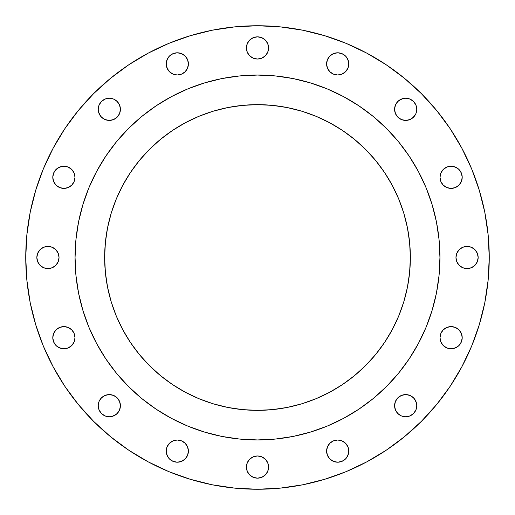 <?xml version="1.0" encoding="UTF-8"?>
<svg xmlns="http://www.w3.org/2000/svg" width="515" height="515" viewBox="0 0 515 515"><rect width="100%" height="100%" fill="white"/><g stroke="black" fill="none" stroke-linecap="round" stroke-linejoin="round"><path stroke-width="0.77" d="M120.413 109.315A11.092 11.092 0 0 1 109.315 120.413A11.092 11.092 0 0 1 98.223 109.315L99.067 113.564L101.474 117.163L105.073 119.57L109.315 120.413L113.564 119.57L117.163 117.163L119.57 113.564L120.413 109.315L119.57 105.073L117.163 101.474L113.564 99.067L109.315 98.223L105.073 99.067L101.474 101.474L99.067 105.073L98.223 109.315A11.092 11.092 0 0 1 109.315 98.223A11.092 11.092 0 0 1 120.413 109.315M188.4 63.892A11.092 11.092 0 0 1 177.302 74.984A11.092 11.092 0 0 1 166.21 63.892L167.053 68.135L169.461 71.733L173.059 74.141L177.302 74.984L181.55 74.141L185.149 71.733L187.557 68.135L188.4 63.892L187.557 59.643L185.149 56.045L181.55 53.644L177.302 52.794L173.059 53.644L169.461 56.045L167.053 59.643L166.21 63.892A11.092 11.092 0 0 1 177.302 52.794A11.092 11.092 0 0 1 188.4 63.892M268.592 47.94A11.092 11.092 0 0 1 257.5 59.032A11.092 11.092 0 0 1 246.408 47.94L247.251 52.182L249.653 55.781L253.251 58.189L257.5 59.032L261.749 58.189L265.347 55.781L267.749 52.182L268.592 47.94L267.749 43.691L265.347 40.093L261.749 37.692L257.5 36.842L253.251 37.692L249.653 40.093L247.251 43.691L246.408 47.94A11.092 11.092 0 0 1 257.5 36.842A11.092 11.092 0 0 1 268.592 47.94M348.79 63.892A11.092 11.092 0 0 1 337.698 74.984A11.092 11.092 0 0 1 326.6 63.892L327.443 68.135L329.851 71.733L333.45 74.141L337.698 74.984L341.941 74.141L345.539 71.733L347.947 68.135L348.79 63.892L347.947 59.643L345.539 56.045L341.941 53.644L337.698 52.794L333.45 53.644L329.851 56.045L327.443 59.643L326.6 63.892A11.092 11.092 0 0 1 337.698 52.794A11.092 11.092 0 0 1 348.79 63.892M416.777 109.315A11.092 11.092 0 0 1 405.685 120.413A11.092 11.092 0 0 1 394.587 109.315L395.43 113.564L397.838 117.163L401.436 119.57L405.685 120.413L409.927 119.57L413.526 117.163L415.933 113.564L416.777 109.315L415.933 105.073L413.526 101.474L409.927 99.067L405.685 98.223L401.436 99.067L397.838 101.474L395.43 105.073L394.587 109.315A11.092 11.092 0 0 1 405.685 98.223A11.092 11.092 0 0 1 416.777 109.315M462.206 177.302A11.092 11.092 0 0 1 451.108 188.4A11.092 11.092 0 0 1 440.016 177.302L440.859 181.55L443.267 185.149L446.865 187.557L451.108 188.4L455.357 187.557L458.955 185.149L461.356 181.55L462.206 177.302L461.356 173.059L458.955 169.461L455.357 167.053L451.108 166.21L446.865 167.053L443.267 169.461L440.859 173.059L440.016 177.302A11.092 11.092 0 0 1 451.108 166.21A11.092 11.092 0 0 1 462.206 177.302M478.158 257.5A11.092 11.092 0 0 1 467.06 268.592A11.092 11.092 0 0 1 455.968 257.5L456.811 261.749L459.219 265.347L462.818 267.749L467.06 268.592L471.309 267.749L474.907 265.347L477.308 261.749L478.158 257.5L477.308 253.251L474.907 249.653L471.309 247.251L467.06 246.408L462.818 247.251L459.219 249.653L456.811 253.251L455.968 257.5A11.092 11.092 0 0 1 467.06 246.408A11.092 11.092 0 0 1 478.158 257.5M462.206 337.698A11.092 11.092 0 0 1 451.108 348.79A11.092 11.092 0 0 1 440.016 337.698L440.859 341.941L443.267 345.539L446.865 347.947L451.108 348.79L455.357 347.947L458.955 345.539L461.356 341.941L462.206 337.698L461.356 333.45L458.955 329.851L455.357 327.443L451.108 326.6L446.865 327.443L443.267 329.851L440.859 333.45L440.016 337.698A11.092 11.092 0 0 1 451.108 326.6A11.092 11.092 0 0 1 462.206 337.698M416.777 405.685A11.092 11.092 0 0 1 405.685 416.777A11.092 11.092 0 0 1 394.587 405.685L395.43 409.927L397.838 413.526L401.436 415.933L405.685 416.777L409.927 415.933L413.526 413.526L415.933 409.927L416.777 405.685L415.933 401.436L413.526 397.838L409.927 395.43L405.685 394.587L401.436 395.43L397.838 397.838L395.43 401.436L394.587 405.685A11.092 11.092 0 0 1 405.685 394.587A11.092 11.092 0 0 1 416.777 405.685M348.79 451.108A11.092 11.092 0 0 1 337.698 462.206A11.092 11.092 0 0 1 326.6 451.108L327.443 455.357L329.851 458.955L333.45 461.356L337.698 462.206L341.941 461.356L345.539 458.955L347.947 455.357L348.79 451.108L347.947 446.865L345.539 443.267L341.941 440.859L337.698 440.016L333.45 440.859L329.851 443.267L327.443 446.865L326.6 451.108A11.092 11.092 0 0 1 337.698 440.016A11.092 11.092 0 0 1 348.79 451.108M268.592 467.06A11.092 11.092 0 0 1 257.5 478.158A11.092 11.092 0 0 1 246.408 467.06L247.251 471.309L249.653 474.907L253.251 477.308L257.5 478.158L261.749 477.308L265.347 474.907L267.749 471.309L268.592 467.06L267.749 462.818L265.347 459.219L261.749 456.811L257.5 455.968L253.251 456.811L249.653 459.219L247.251 462.818L246.408 467.06A11.092 11.092 0 0 1 257.5 455.968A11.092 11.092 0 0 1 268.592 467.06M188.4 451.108A11.092 11.092 0 0 1 177.302 462.206A11.092 11.092 0 0 1 166.21 451.108L167.053 455.357L169.461 458.955L173.059 461.356L177.302 462.206L181.55 461.356L185.149 458.955L187.557 455.357L188.4 451.108L187.557 446.865L185.149 443.267L181.55 440.859L177.302 440.016L173.059 440.859L169.461 443.267L167.053 446.865L166.21 451.108A11.092 11.092 0 0 1 177.302 440.016A11.092 11.092 0 0 1 188.4 451.108M120.413 405.685A11.092 11.092 0 0 1 109.315 416.777A11.092 11.092 0 0 1 98.223 405.685L99.067 409.927L101.474 413.526L105.073 415.933L109.315 416.777L113.564 415.933L117.163 413.526L119.57 409.927L120.413 405.685L119.57 401.436L117.163 397.838L113.564 395.43L109.315 394.587L105.073 395.43L101.474 397.838L99.067 401.436L98.223 405.685A11.092 11.092 0 0 1 109.315 394.587A11.092 11.092 0 0 1 120.413 405.685M74.984 337.698A11.092 11.092 0 0 1 63.892 348.79A11.092 11.092 0 0 1 52.794 337.698L53.644 341.941L56.045 345.539L59.643 347.947L63.892 348.79L68.135 347.947L71.733 345.539L74.141 341.941L74.984 337.698L74.141 333.45L71.733 329.851L68.135 327.443L63.892 326.6L59.643 327.443L56.045 329.851L53.644 333.45L52.794 337.698A11.092 11.092 0 0 1 63.892 326.6A11.092 11.092 0 0 1 74.984 337.698M74.984 177.302A11.092 11.092 0 0 1 63.892 188.4A11.092 11.092 0 0 1 52.794 177.302L53.644 181.55L56.045 185.149L59.643 187.557L63.892 188.4L68.135 187.557L71.733 185.149L74.141 181.55L74.984 177.302L74.141 173.059L71.733 169.461L68.135 167.053L63.892 166.21L59.643 167.053L56.045 169.461L53.644 173.059L52.794 177.302A11.092 11.092 0 0 1 63.892 166.21A11.092 11.092 0 0 1 74.984 177.302M59.032 257.5A11.092 11.092 0 0 1 47.94 268.592A11.092 11.092 0 0 1 36.842 257.5L37.692 261.749L40.093 265.347L43.691 267.749L47.94 268.592L52.182 267.749L55.781 265.347L58.189 261.749L59.032 257.5L58.189 253.251L55.781 249.653L52.182 247.251L47.94 246.408L43.691 247.251L40.093 249.653L37.692 253.251L36.842 257.5A11.092 11.092 0 0 1 47.94 246.408A11.092 11.092 0 0 1 59.032 257.5L58.189 253.251M25.75 257.5A231.75 231.75 0 0 1 257.5 25.75A231.75 231.75 0 0 1 489.25 257.5L488.136 280.218L484.795 302.711L479.272 324.772L471.611 346.189L461.884 366.744L450.194 386.256L436.643 404.52L421.373 421.373L404.52 436.643L386.256 450.194L366.744 461.884L346.189 471.611L324.772 479.272L302.711 484.795L280.218 488.136L257.5 489.25L234.782 488.136L212.289 484.795L190.228 479.272L168.811 471.611L148.256 461.884L128.744 450.194L110.48 436.643L93.627 421.373L78.357 404.52L64.806 386.256L53.116 366.744L43.389 346.189L35.728 324.772L30.205 302.711L26.864 280.218L25.75 257.5L26.864 234.782L30.205 212.289L35.728 190.228L43.389 168.811L53.116 148.256L64.806 128.744L78.357 110.48L93.627 93.627L110.48 78.357L128.744 64.806L148.256 53.116L168.811 43.389L190.228 35.728L212.289 30.205L234.782 26.864L257.5 25.75L280.218 26.864L302.711 30.205L324.772 35.728L346.189 43.389L366.744 53.116L386.256 64.806L404.52 78.357L421.373 93.627L436.643 110.48L450.194 128.744L461.884 148.256L471.611 168.811L479.272 190.228L484.795 212.289L488.136 234.782L489.25 257.5A231.75 231.75 0 0 1 257.5 489.25A231.75 231.75 0 0 1 25.75 257.5M75.061 257.384A182.439 182.439 0 0 0 75.061 257.5A182.439 182.439 0 0 1 257.5 75.061A182.439 182.439 0 0 1 439.939 257.5A182.439 182.439 0 0 0 439.939 257.384M343.537 96.62A182.439 182.439 0 0 0 343.505 96.601L358.858 105.807L373.24 116.474L386.507 128.493L398.526 141.76L409.193 156.142L418.399 171.495A182.439 182.439 0 0 0 418.38 171.463M409.264 156.245A182.439 182.439 0 0 0 358.755 105.736M96.62 171.463A182.439 182.439 0 0 0 96.601 171.495L105.807 156.142L116.474 141.76L128.493 128.493L141.76 116.474L156.142 105.807L171.495 96.601A182.439 182.439 0 0 0 171.463 96.62M156.245 105.736A182.439 182.439 0 0 0 105.736 156.245M410.358 257.5A152.858 152.858 0 0 1 257.5 410.358A152.858 152.858 0 0 1 104.642 257.5A152.858 152.858 0 0 1 257.5 104.642A152.858 152.858 0 0 1 410.358 257.5L409.618 242.52L407.417 227.682L403.773 213.126L398.719 199.002L392.308 185.445L384.596 172.577L375.66 160.532L365.586 149.414L354.468 139.34L342.423 130.404L329.555 122.692L315.998 116.281L301.874 111.227L287.319 107.584L272.48 105.382L257.5 104.642L242.52 105.382L227.682 107.584L213.126 111.227L199.002 116.281L185.445 122.692L172.577 130.404L160.532 139.34L149.414 149.414L139.34 160.532L130.404 172.577L122.692 185.445L116.281 199.002L111.227 213.126L107.584 227.682L105.382 242.52L104.642 257.5L105.382 272.48L107.584 287.319L111.227 301.874L116.281 315.998L122.692 329.555L130.404 342.423L139.34 354.468L149.414 365.586L160.532 375.66L172.577 384.596L185.445 392.308L199.002 398.719L213.126 403.773L227.682 407.417L242.52 409.618L257.5 410.358L272.48 409.618L287.319 407.417L301.874 403.773L315.998 398.719L329.555 392.308L342.423 384.596L354.468 375.66L365.586 365.586L375.66 354.468L384.596 342.423L392.308 329.555L398.719 315.998L403.773 301.874L407.417 287.319L409.618 272.48L410.358 257.5M399.286 142.687L409.193 156.142L418.399 171.495L426.053 187.685L432.085 204.539L436.437 221.907L439.063 239.617L439.939 257.5L439.063 275.383L436.437 293.093L432.085 310.461L426.053 327.315L418.399 343.505L409.193 358.858L398.526 373.24L386.507 386.507L373.24 398.526L358.858 409.193L343.505 418.399L327.315 426.053L310.461 432.085L293.093 436.437L275.383 439.063L257.5 439.939L239.617 439.063L221.907 436.437L204.539 432.085L187.685 426.053L171.495 418.399L156.142 409.193L141.76 398.526L128.493 386.507L116.474 373.24L105.807 358.858L96.601 343.505L88.947 327.315L82.915 310.461L78.563 293.093L75.937 275.383L75.061 257.5L75.937 239.617L78.563 221.907L82.915 204.539L88.947 187.685L96.601 171.495L105.807 156.142L114.594 144.084M142.687 115.714L156.142 105.807L171.495 96.601L187.685 88.947L204.539 82.915L221.907 78.563L239.617 75.937L257.5 75.061L275.383 75.937L293.093 78.563L310.461 82.915L327.315 88.947L343.505 96.601L358.858 105.807L370.916 114.594M439.939 257.616A182.439 182.439 0 0 0 439.939 257.5A182.439 182.439 0 0 1 257.5 439.939A182.439 182.439 0 0 1 75.061 257.5A182.439 182.439 0 0 0 75.061 257.616M115.714 372.313L105.807 358.858L96.601 343.505A182.439 182.439 0 0 0 96.62 343.537M105.736 358.755A182.439 182.439 0 0 0 156.245 409.264M171.463 418.38A182.439 182.439 0 0 0 171.495 418.399L156.142 409.193L144.084 400.406M372.313 399.286L358.858 409.193L343.505 418.399A182.439 182.439 0 0 0 343.537 418.38M358.755 409.264A182.439 182.439 0 0 0 409.264 358.755M418.38 343.537A182.439 182.439 0 0 0 418.399 343.505L409.193 358.858L400.406 370.916M75.448 245.571L75.061 257.5L75.448 269.429M245.571 439.553L257.5 439.939L269.429 439.553M439.553 269.429L439.939 257.5L439.553 245.571M269.429 75.448L257.5 75.061L245.571 75.448M35.728 324.772L43.389 346.189M78.357 404.52L93.627 421.373M324.772 479.272L346.189 471.611M101.474 101.474L103.155 100.09M105.073 99.067L107.152 98.436M111.485 98.436L113.564 99.067M115.482 100.09L117.163 101.474M119.57 105.073L120.201 107.152M120.201 111.485L119.57 113.564L117.163 117.163M115.482 118.54L111.485 120.201M105.073 119.57L103.155 118.54M101.474 117.163L100.09 115.482L98.436 111.485M166.422 61.729L168.077 57.725L169.461 56.045M171.141 54.667L173.059 53.644M181.55 53.644L183.469 54.667M185.149 56.045L187.557 59.643L188.187 61.729M185.149 71.733L183.469 73.117M181.55 74.141L179.471 74.772M171.141 73.117L169.461 71.733M168.077 70.053L166.422 66.055M247.251 43.691L248.275 41.773M253.251 37.692L255.337 37.061M261.749 37.692L263.661 38.715M267.749 43.691L268.379 45.777M265.347 55.781L263.661 57.165M261.749 58.189L259.663 58.819M249.653 55.781L248.275 54.101M247.251 52.182L246.621 50.103M326.813 61.729L327.443 59.643L329.851 56.045M333.45 53.644L335.529 53.006M341.941 53.644L345.539 56.045M346.923 57.725L348.578 61.729M347.947 68.135L345.539 71.733L341.941 74.141M329.851 71.733L328.473 70.053M327.443 68.135L326.813 66.055M395.43 105.073L396.46 103.155M397.838 101.474L399.518 100.09L403.515 98.436M413.526 101.474L414.91 103.155M415.933 105.073L416.564 107.152M416.564 111.485L415.933 113.564M414.91 115.482L411.846 118.54M409.927 119.57L407.848 120.201M403.515 120.201L401.436 119.57L397.838 117.163M396.46 115.482L394.799 111.485M441.883 171.141L443.267 169.461M446.865 167.053L448.945 166.422M453.271 166.422L457.275 168.077L458.955 169.461M460.333 171.141L461.356 173.059M461.356 181.55L460.333 183.469M458.955 185.149L455.357 187.557L453.271 188.187M443.267 185.149L441.883 183.469M440.859 181.55L440.228 179.471M459.219 249.653L460.899 248.275M462.818 247.251L464.897 246.621M471.309 247.251L473.227 248.275M477.308 253.251L477.939 255.337M477.308 261.749L476.285 263.661M471.309 267.749L469.223 268.379M467.06 268.592L464.897 268.379M459.219 265.347L457.835 263.661M456.811 261.749L456.181 259.663M443.267 329.851L444.947 328.473M446.865 327.443L448.945 326.813M453.271 326.813L455.357 327.443M457.275 328.473L458.955 329.851M461.356 333.45L461.994 335.529M461.356 341.941L458.955 345.539M457.275 346.923L453.271 348.578M446.865 347.947L444.947 346.923M443.267 345.539L440.859 341.941M394.799 403.515L395.43 401.436L397.838 397.838M399.518 396.46L403.515 394.799M409.927 395.43L411.846 396.46M413.526 397.838L414.91 399.518L416.564 403.515M413.526 413.526L411.846 414.91M409.927 415.933L407.848 416.564M403.515 416.564L401.436 415.933M399.518 414.91L397.838 413.526M395.43 409.927L394.799 407.848M329.851 443.267L331.531 441.883M333.45 440.859L335.529 440.228M343.859 441.883L345.539 443.267M347.947 446.865L348.578 448.945M348.578 453.271L346.923 457.275L345.539 458.955M343.859 460.333L341.941 461.356M333.45 461.356L331.531 460.333M329.851 458.955L327.443 455.357L326.813 453.271M249.653 459.219L251.339 457.835M253.251 456.811L255.337 456.181M265.347 459.219L266.725 460.899M267.749 462.818L268.379 464.897M267.749 471.309L266.725 473.227M261.749 477.308L259.663 477.939M253.251 477.308L251.339 476.285M247.251 471.309L246.621 469.223M167.053 446.865L168.077 444.947M169.461 443.267L173.059 440.859M185.149 443.267L186.527 444.947M187.557 446.865L188.187 448.945M188.187 453.271L187.557 455.357M186.527 457.275L185.149 458.955M181.55 461.356L179.471 461.994M173.059 461.356L169.461 458.955M168.077 457.275L166.422 453.271M98.436 403.515L99.067 401.436M100.09 399.518L101.474 397.838M105.073 395.43L107.152 394.799M111.485 394.799L113.564 395.43L117.163 397.838M118.54 399.518L120.201 403.515M120.201 407.848L118.54 411.846M117.163 413.526L115.482 414.91L111.485 416.564M101.474 413.526L100.09 411.846M99.067 409.927L98.436 407.848M53.644 333.45L54.667 331.531M56.045 329.851L59.643 327.443L61.729 326.813M71.733 329.851L73.117 331.531M74.141 333.45L74.772 335.529M73.117 343.859L71.733 345.539M68.135 347.947L66.055 348.578M61.729 348.578L57.725 346.923L56.045 345.539M54.667 343.859L53.644 341.941M53.644 173.059L54.667 171.141L57.725 168.077L61.729 166.422M68.135 167.053L70.053 168.077M71.733 169.461L74.141 173.059M71.733 185.149L70.053 186.527M68.135 187.557L66.055 188.187M61.729 188.187L59.643 187.557M57.725 186.527L56.045 185.149M53.644 181.55L53.006 179.471M37.692 253.251L38.715 251.339M40.093 249.653L41.773 248.275M43.691 247.251L45.777 246.621M55.781 249.653L57.165 251.339M55.781 265.347L54.101 266.725M52.182 267.749L50.103 268.379M43.691 267.749L41.773 266.725M37.692 261.749L37.061 259.663M407.417 287.319L406.457 291.799M291.799 406.457L287.319 407.417M227.682 407.417L223.201 406.457M108.543 291.799L107.584 287.319M107.584 227.682L108.543 223.201M223.201 108.543L227.682 107.584M287.319 107.584L291.799 108.543M406.457 223.201L407.417 227.682"/></g></svg>
